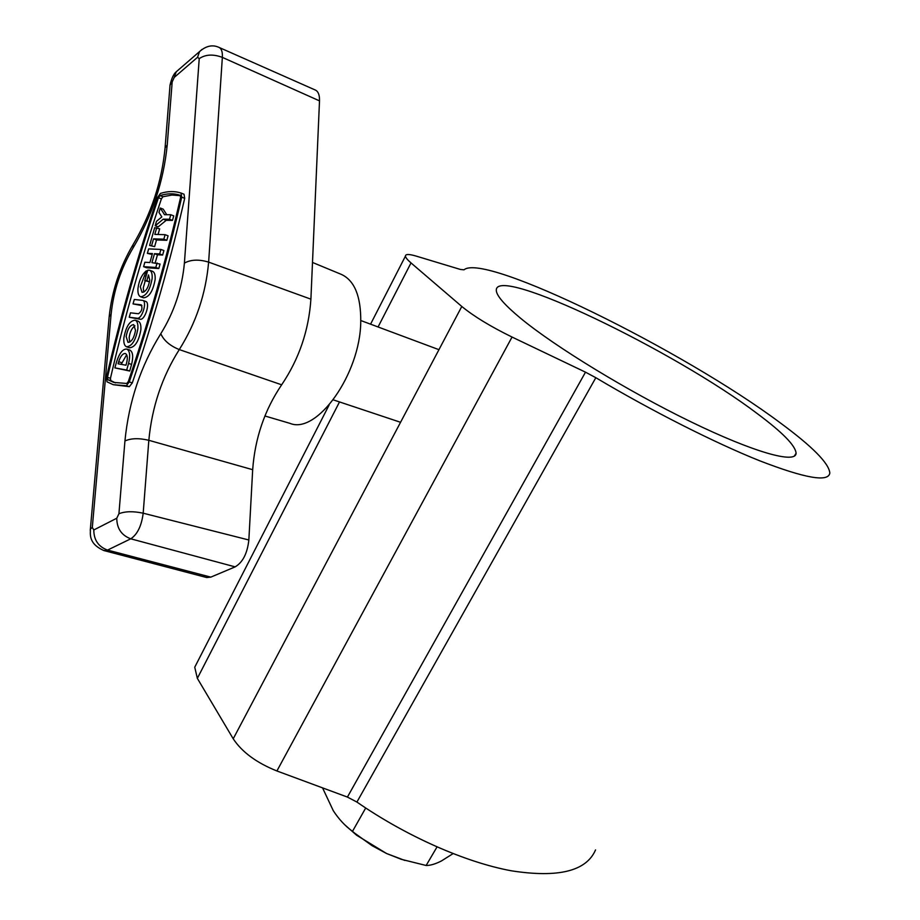 <?xml version="1.0" encoding="UTF-8"?>
<svg xmlns="http://www.w3.org/2000/svg" width="920" height="920" viewBox="0 0 920 920"><rect width="100%" height="100%" fill="white"/><g stroke="black" fill="none" stroke-linecap="round" stroke-linejoin="round"><path stroke-width="1.38" d="M520.708 318.354C554.933 346.622 627.716 391.149 690.862 421.785C754.124 452.525 795.904 464.036 796.076 453.249C795.524 445.671 782.621 432.48 757.379 413.69C674.889 351.037 494.5 263.948 496.305 290.49C496.581 295.803 504.723 305.095 520.708 318.354M595.55 849.919C586.373 871.159 558.29 878.117 511.267 870.78C465.347 862.316 406.122 836.154 356.914 802.056L347.415 797.077L276.908 770.971C256.553 762.806 241.994 752.077 233.22 738.794L197.351 678.362L194.741 667.219L196.351 664.067M347.415 797.077L585.499 372.174L512.049 337.053C490.601 326.542 473.857 316.353 461.794 306.464L411.01 262.924C407.445 259.842 405.593 257.577 405.444 256.116C405.444 253.977 409.066 253.989 416.323 256.139L460.379 269.445L464.013 269.825C484.334 252.068 684.146 350.876 780.39 422.959C812.555 446.671 829.035 463.381 829.817 473.064C828.46 482.413 805.069 478.319 759.655 460.77C714.84 442.853 651.843 411.01 595.827 377.706L356.914 802.056M585.499 372.174L595.827 377.706M147.441 271.25L146.314 270.848C141.841 274.505 139.046 280.37 137.954 288.454C137.655 293.066 138.529 295.849 140.587 296.769C146.176 296.171 150.029 290.064 152.145 278.45C152.421 273.884 151.547 271.135 149.523 270.215L147.74 270.181L144.785 280.611L149.534 281.819M140.587 296.769L143.566 297.815C149.178 297.229 153.03 291.134 155.135 279.53C155.411 274.953 154.537 272.205 152.513 271.285L149.523 270.215M145.245 280.784L143.267 287.856L143.784 292.135M146.314 270.848L140.288 286.798L142.048 292.341C145.774 291.939 148.339 287.88 149.753 280.14L148.477 274.896L146.809 280.772L149.546 281.75M144.9 275.839L146.027 276.241M137.862 328.762C138.161 323.966 137.252 321.103 135.136 320.171C129.651 320.758 125.89 326.749 123.843 338.146C123.533 342.987 124.441 345.874 126.592 346.805C132.054 346.207 135.815 340.193 137.862 328.762M126.592 346.805L129.593 347.794C135.079 347.197 138.839 341.193 140.875 329.774C141.162 324.978 140.254 322.115 138.138 321.195L135.136 320.171M129.72 342.136L129.156 337.582C129.95 331.924 131.882 328.003 134.941 325.841M126.155 336.593L127.983 342.366C131.629 341.964 134.136 337.962 135.504 330.337L133.688 324.61C130.03 325.001 127.523 328.992 126.155 336.593M129.271 381.938C150.052 320.597 167.532 259.003 181.711 197.144L180.998 193.027C174.627 190.969 167.785 191.095 160.471 193.407L157.527 197.478C137.402 257.163 120.37 317.147 106.444 377.43L106.996 381.823L113.263 384.686L126.316 385.733L129.271 381.938L132.307 382.892L129.352 386.676L113.263 384.686M159.999 195.592C167.198 193.327 173.938 193.223 180.205 195.27L180.584 197.42C166.451 259.037 149.04 320.39 128.34 381.478L126.799 383.467L113.85 382.433L107.755 379.661L107.468 377.361C121.371 317.181 138.368 257.301 158.458 197.719L159.999 195.592L162.932 196.742L161.391 198.881C141.312 258.37 124.338 318.182 110.457 378.304L110.756 380.592L115.483 382.892M312.501 262.453L341.527 274.47C354.545 280.6 360.962 296.309 360.755 321.609C360.364 374.049 316.848 434.619 290.076 423.395L264.902 415.978M152.191 254.518L147.384 253.345L148.649 248.894L160.919 249.435L163.909 250.539L162.633 255.035L157.469 254.782L155.181 262.844M147.384 253.345L152.455 253.586L149.914 262.533L144.865 262.234L143.6 266.673L146.567 267.743L158.803 268.536L160.08 264.04L151.949 262.648L154.491 253.69L157.469 254.782M131.583 364.423C133.469 356.603 132.882 351.82 129.823 350.06L126.81 349.071C122.912 348.829 119.542 352.923 116.725 361.365L114.873 367.885L129.708 371.024L131.583 364.423L128.559 363.457C130.456 355.626 129.869 350.83 126.81 349.071M162.932 196.742L172.017 195.028L180.596 195.718M133.032 303.91L141.231 304.819C142.703 308.349 141.795 311.328 138.483 313.754L130.502 312.811L129.248 317.25L137.218 318.24C142.002 319.32 147.476 301.541 142.703 300.38L134.297 299.471L133.032 303.91L141.921 305.578M129.248 317.25L140.22 319.251C145.015 320.344 150.489 302.588 145.705 301.426L142.703 300.38M158.056 234.485L159.666 228.838L154.675 227.677L149.626 245.444L154.617 246.629L156.504 239.959L166.808 240.304L168.084 235.808L165.105 234.68L154.813 234.393L156.71 227.723M166.761 214.716L163.196 209.15L160.252 208L158.987 212.451L161.828 216.924L156.469 221.329L155.215 225.779L158.159 226.895L166.221 220.305L172.465 220.386L173.742 215.889L170.775 214.728L164.53 214.705L160.252 208M181.711 197.144L184.69 198.329L184.023 194.235L181.102 193.062M184.69 198.329C170.533 260.107 153.077 321.632 132.307 382.892M199.226 58.639L197.558 57.27L174.214 77.429L172.178 81.949L167.233 144.957C163.599 181.217 152.237 215.487 133.147 247.79C120.934 268.364 113.585 290.536 111.101 314.295L92.31 527.424L93.794 529.966L116.771 518.224L118.921 513.751L124.936 440.967C128.788 401.683 140.748 365.918 160.793 333.707C174.156 312.156 182.022 288.615 184.402 263.097L199.226 58.639C205.459 54.395 213.164 53.969 222.352 57.373L208.633 262.119C205.815 293.813 196.029 322.966 179.285 349.577C162.104 376.728 151.961 406.973 148.833 440.3L143.186 513.199C141.553 525.849 137.413 534.393 130.755 538.809L107.548 550.091L104.006 550.585L206.701 577.541L210.818 577.127L235.14 566.87C242.776 562.361 247.353 553.414 248.848 539.994L252.678 469.694C254.955 438.253 264.615 409.952 281.658 384.801C299.046 359.03 308.786 330.487 310.902 299.161L319.504 100.878C319.666 95.151 318.32 91.563 315.491 90.114L219.178 47.483C221.57 48.725 222.628 52.026 222.352 57.373L319.504 100.878M114.873 367.885L126.684 370.07L128.559 363.457M126.684 370.07L129.708 371.024M126.569 363.112C127.834 357.891 127.443 354.695 125.396 353.51C122.797 353.349 120.554 356.086 118.668 361.721L118.082 363.791L125.971 365.205L126.569 363.112M126.661 354.729L121.198 364.354M143.6 266.673L155.814 267.455L158.803 268.536M155.814 267.455L157.09 262.947M160.919 249.435L159.643 253.943L162.633 255.035M159.643 253.943L154.491 253.69M149.626 245.444L154.617 246.629M151.65 245.525L153.548 238.843L156.504 239.959M153.548 238.843L163.829 239.177L166.808 240.304M163.829 239.177L165.105 234.68M155.215 225.779L163.254 219.167L166.221 220.305M163.254 219.167L169.498 219.236L172.465 220.386M169.498 219.236L170.775 214.728M144.785 280.611L146.809 280.772M453.054 853.633L441.428 860.959C435.424 864.018 430.33 865.524 426.132 865.49L401.315 859.314L386.549 853.507L404.823 860.43M356.626 835.245L354.591 833.094L372.071 845.675L386.549 853.507L356.626 835.245L345.011 825.01M354.591 833.094L352.498 831.358C345.218 826.045 338.813 819.168 333.293 810.716L322.541 787.865M437 846.963L426.132 865.49M365.7 808.001L352.498 831.358M276.908 770.971L512.049 337.053M233.22 738.794L461.794 306.464M197.351 678.362L339.514 401.936M378.062 326.979L411.01 262.924M107.468 377.361L110.457 378.304M184.402 263.097C190.877 259.532 198.95 259.21 208.633 262.119L310.902 299.161M160.793 333.707C163.783 340.503 169.947 345.793 179.285 349.577L281.658 384.801M93.794 529.966C93.84 540.017 98.428 546.721 107.548 550.091L210.818 577.127M116.771 518.224C116.863 528.471 121.52 535.337 130.755 538.809L235.14 566.87M118.921 513.751C125.143 511.267 133.239 511.083 143.186 513.199L248.848 539.994M124.936 440.967C131.088 438.207 139.058 437.989 148.833 440.3L252.678 469.694M164.898 150.098L165.071 147.924L167.233 144.957M133.147 247.79L132.963 244.823L133.837 243.397M111.101 314.295L109.192 316.549L109.043 318.24M169.855 87.354L170.039 85.065L172.178 81.949M92.31 527.424L90.367 529.138L90.263 530.438M178.779 69.586L176.237 71.794L174.214 77.429M202.043 49.392L199.571 51.566L197.558 57.27M126.316 385.733L129.352 386.676M158.458 197.719L161.391 198.881M107.755 379.661L110.756 380.592M118.668 361.721L121.67 362.675M137.218 318.24L140.22 319.251M794.293 456.147L796.076 453.249M194.741 667.219L329.096 405.065M370.565 324.173L405.444 256.116M438.943 349.68L360.789 320.528M219.178 47.483C212.761 44.401 206.218 45.758 199.571 51.566L176.237 71.794C173.673 73.887 171.603 78.303 170.039 85.065L165.071 147.924C161.77 181.964 151.064 214.268 132.963 244.823C119.864 267.041 111.941 290.95 109.192 316.549L90.367 529.138C90.632 533.428 87.802 543.582 104.006 550.585M181.056 193.05L184.023 194.235M400.556 422.291L333.304 399.866M400.545 859.084L401.315 859.314"/></g></svg>
